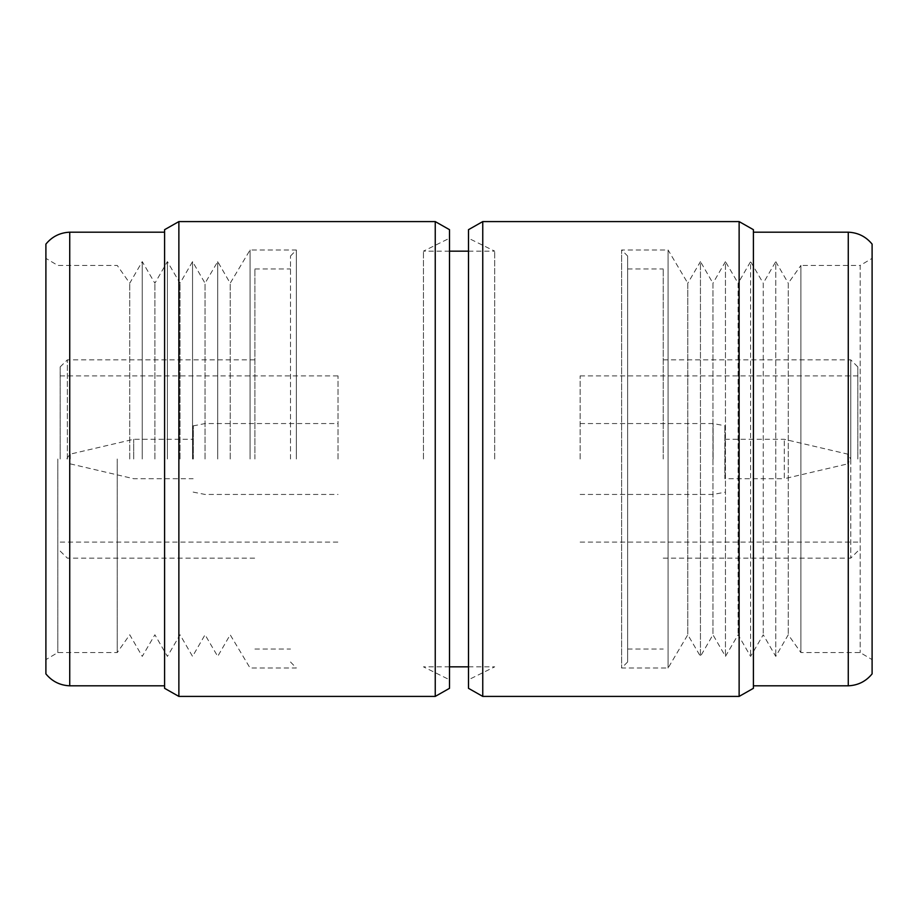 <?xml version="1.0" encoding="UTF-8"?>
<svg xmlns="http://www.w3.org/2000/svg" width="918" height="918" viewBox="0 0 918 918"><rect width="100%" height="100%" fill="white"/><g stroke="black" fill="none" stroke-linecap="round" stroke-linejoin="round"><path stroke-width="0.69" stroke-dasharray="4.59 3.44" d="M338.019 459L338.019 375.898L338.019 459M60.163 459L60.163 366.925L60.163 459M205.047 459L205.047 283.226L205.047 459M193.319 459L193.319 425.722L193.319 459M193.136 459L193.136 425.906L193.136 459M133.718 459L133.718 439.286L133.718 459M70.284 459L70.284 454.123L70.284 459M67.37 459L67.37 359.856L67.37 459M254.917 459L254.917 268.963L254.917 459M290.513 459L290.513 256.019L290.513 459M296.353 459L296.353 249.983L296.353 459M250.063 459L250.063 249.983L250.063 459M230.2 459L230.2 283.226L230.2 459M217.704 459L217.704 261.607L217.704 459M192.55 459L192.55 261.607L192.55 459M180.043 459L180.043 283.226L180.043 459M167.397 459L167.397 261.607L167.397 459M154.89 459L154.89 283.226L154.89 459M142.244 459L142.244 261.607L142.244 459M129.736 459L129.736 283.226L129.736 459M117.24 459L117.24 652.572L117.24 459M57.811 459L57.811 652.572L57.811 459M45.9 673.892L45.9 244.108M69.734 685.815L69.734 232.185M164.597 688.316L164.597 229.684M178.872 696.406L178.872 221.594M435.247 696.406L435.247 221.594M449.51 688.316L449.51 229.684M449.51 459L449.51 238.221L449.51 459M423.462 459L423.462 251.165L423.462 459M494.699 459L494.699 251.165L494.699 459M468.49 688.316L468.49 229.684M482.753 696.406L482.753 221.594M739.128 696.406L739.128 221.594M753.403 688.316L753.403 229.684M753.403 459L753.403 232.185L753.403 459M848.266 685.815L848.266 232.185M872.1 673.892L872.1 244.108M627.637 661.981L621.612 668.017L668.086 668.017L687.8 634.774L700.445 656.393L712.953 634.774L725.45 656.393L738.106 634.774L750.603 656.393L763.248 634.774L775.756 656.393L788.264 634.774L800.909 652.572L860.189 652.572L872.1 659.629L872.1 258.371L860.189 265.428L860.189 652.572L860.189 265.428L800.909 265.428L800.909 652.572L800.909 265.428L788.264 283.226L788.264 634.774L788.264 283.226L775.756 261.607L775.756 656.393L775.756 261.607L763.248 283.226L763.248 634.774L763.248 283.226L750.603 261.607L750.603 656.393L750.603 261.607L738.106 283.226L738.106 634.774L738.106 283.226L725.45 261.607L725.45 656.393L725.45 261.607L712.953 283.226L712.953 634.774L712.953 283.226L700.445 261.607L700.445 656.393L700.445 261.607L687.8 283.226L687.8 634.774L687.8 283.226L668.086 249.983L668.086 668.017L668.086 249.983L621.612 249.983L621.612 668.017L621.612 249.983L627.637 256.019L627.637 661.981L627.637 256.019M627.637 459L627.637 268.963L627.637 459M663.232 459L663.232 268.963L663.232 459M724.864 439.286L784.282 439.286L847.716 454.123L850.768 459L850.768 359.856L850.768 558.144L850.768 459L847.716 463.877L847.716 454.123L847.716 463.877L784.282 478.714L784.282 439.286L784.282 478.714L724.864 478.714L724.864 425.757L724.864 478.714M857.837 459L857.837 366.925L857.837 459M580.13 459L580.13 375.898L580.13 459M713.091 459L713.091 423.554L713.091 459M60.163 542.102L338.019 542.102M60.163 375.898L338.019 375.898M193.136 492.094L205.047 494.446L338.019 494.446M193.136 425.906L205.047 423.554L338.019 423.554M70.284 463.877L133.718 478.714L193.136 478.714M67.232 459C66.463 458.851 67.484 457.221 70.284 454.123L133.718 439.286L193.136 439.286M60.163 551.075L67.37 558.144L254.917 558.144M60.163 366.925L67.37 359.856L254.917 359.856M254.917 649.037L290.513 649.037M254.917 268.963L290.513 268.963M290.513 661.981L296.353 668.017L250.063 668.017L230.2 634.774L217.704 656.393L205.047 634.774L192.55 656.393L180.043 634.774L167.397 656.393L154.89 634.774L142.244 656.393L129.736 634.774L117.24 652.572L57.811 652.572L45.9 659.629M290.513 256.019L296.353 249.983L250.063 249.983L230.2 283.226L217.704 261.607L205.047 283.226L192.55 261.607L180.043 283.226L167.397 261.607L154.89 283.226L142.244 261.607L129.736 283.226L117.24 265.428L57.811 265.428L45.9 258.371M449.51 666.835L423.462 666.835L449.51 679.779M449.51 251.165L423.462 251.165L449.51 238.221M468.49 666.835L494.699 666.835L468.49 679.779M468.49 251.165L494.699 251.165L468.49 238.221M627.637 649.037L663.232 649.037M627.637 268.963L663.232 268.963M663.232 558.144L850.768 558.144L857.837 551.075M663.232 359.856L850.768 359.856L857.837 366.925M580.13 542.102L857.837 542.102M580.13 375.898L857.837 375.898M580.13 494.446L713.091 494.446L724.864 492.243M580.13 423.554L713.091 423.554L724.864 425.757"/><path stroke-width="1.38" d="M69.734 685.815L69.734 232.185C60.014 232.621 52.074 236.592 45.9 244.108L45.9 673.892C52.074 681.408 60.014 685.379 69.734 685.815L164.597 685.815M178.872 221.594L164.597 229.684L164.597 688.316L178.872 696.406L435.247 696.406L435.247 221.594L178.872 221.594L178.872 696.406M435.247 221.594L449.51 229.684L449.51 688.316L435.247 696.406M482.753 221.594L468.49 229.684L468.49 688.316L482.753 696.406L739.128 696.406L739.128 221.594L482.753 221.594L482.753 696.406M739.128 221.594L753.403 229.684L753.403 688.316L739.128 696.406M848.266 232.185L848.266 685.815C857.974 685.379 865.926 681.408 872.1 673.892L872.1 244.108C865.926 236.592 857.974 232.621 848.266 232.185L753.403 232.185M872.1 244.108L872.1 673.892M69.734 232.185L164.597 232.185M449.51 666.835L468.49 666.835M449.51 251.165L468.49 251.165M753.403 685.815L848.266 685.815"/></g></svg>
